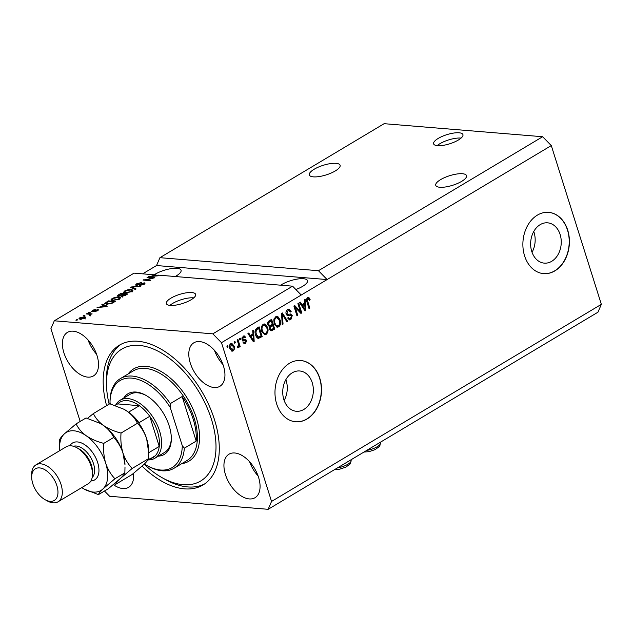 <?xml version="1.0" encoding="UTF-8"?>
<svg xmlns="http://www.w3.org/2000/svg" width="633" height="633" viewBox="0 0 633 633"><rect width="100%" height="100%" fill="white"/><g stroke="black" fill="none" stroke-linecap="round" stroke-linejoin="round"><path stroke-width="0.95" d="M458.316 140.051A15.366 4.787 -17.5 0 0 462.937 134.607A15.366 4.787 -17.5 0 0 453.497 133.088A15.366 4.787 -17.5 0 0 438.25 138.398A15.366 4.787 -17.5 0 0 433.629 143.849A15.366 4.787 -17.5 0 0 443.076 145.368A15.366 4.787 -17.5 0 0 458.316 140.051M461.061 138.105A15.366 4.787 -17.5 0 0 439.919 143.691A15.366 4.787 -17.5 0 0 437.181 145.637M191.024 299.805A15.366 4.787 -17.5 0 0 195.644 294.361A15.366 4.787 -17.5 0 0 186.197 292.842A15.366 4.787 -17.5 0 0 170.957 298.151A15.366 4.787 -17.5 0 0 166.337 303.595A15.366 4.787 -17.5 0 0 175.776 305.114A15.366 4.787 -17.5 0 0 191.024 299.805M193.761 297.858A15.366 4.787 -17.5 0 0 172.627 303.444A15.366 4.787 -17.5 0 0 169.881 305.391M560.126 234.503A20.224 15.279 94.7 0 0 547.6 222.824A20.224 15.279 94.7 0 0 531.76 251.451A20.224 15.279 94.7 0 0 544.285 263.13A20.224 15.279 94.7 0 0 560.126 234.503M532.044 252.298A20.224 15.279 94.7 0 0 534.038 232.351A20.224 15.279 94.7 0 0 533.754 231.504M312.227 382.656A20.224 15.279 94.7 0 0 299.702 370.978A20.224 15.279 94.7 0 0 283.861 399.613A20.224 15.279 94.7 0 0 296.386 411.284A20.224 15.279 94.7 0 0 312.227 382.656M284.146 400.46A20.224 15.279 94.7 0 0 286.148 380.512A20.224 15.279 94.7 0 0 285.855 379.665M319.807 378.265A30.732 23.215 94.7 0 0 300.77 360.525A30.732 23.215 94.7 0 0 276.692 404.036A30.732 23.215 94.7 0 0 295.73 421.776A30.732 23.215 94.7 0 0 319.807 378.265M295.627 421.768A30.732 23.215 94.7 0 0 319.602 378.249A30.732 23.215 94.7 0 0 300.667 360.517M567.698 230.111A30.732 23.215 94.7 0 0 548.661 212.364A30.732 23.215 94.7 0 0 524.591 255.874A30.732 23.215 94.7 0 0 543.62 273.622A30.732 23.215 94.7 0 0 567.698 230.111M543.525 273.614A30.732 23.215 94.7 0 0 567.5 230.096A30.732 23.215 94.7 0 0 548.558 212.356M461.671 181.362A16.134 5.024 -17.5 0 0 466.529 175.642A16.134 5.024 -17.5 0 0 456.607 174.051A16.134 5.024 -17.5 0 0 440.608 179.63A16.134 5.024 -17.5 0 0 435.749 185.35A16.134 5.024 -17.5 0 0 445.672 186.941A16.134 5.024 -17.5 0 0 461.671 181.362M335.253 170.965A16.134 5.024 -17.5 0 0 340.103 165.253A16.134 5.024 -17.5 0 0 330.189 163.654A16.134 5.024 -17.5 0 0 314.182 169.233A16.134 5.024 -17.5 0 0 309.331 174.953A16.134 5.024 -17.5 0 0 319.246 176.544A16.134 5.024 -17.5 0 0 335.253 170.965M295.848 289.51A16.134 5.024 -17.5 0 0 302.637 286.345A16.134 5.024 -17.5 0 0 307.488 280.625A16.134 5.024 -17.5 0 0 297.573 279.034A16.134 5.024 -17.5 0 0 281.566 284.613A16.134 5.024 -17.5 0 0 280.641 285.19M175.214 276.518A16.134 5.024 -17.5 0 0 176.219 275.948A16.134 5.024 -17.5 0 0 181.07 270.228A16.134 5.024 -17.5 0 0 171.155 268.637A16.134 5.024 -17.5 0 0 155.148 274.216A16.134 5.024 -17.5 0 0 154.215 274.793L154.365 275.26M223.433 365.914A25.352 14.614 -120.9 0 0 193.872 342.785A25.352 14.614 -120.9 0 0 190.319 363.192A25.352 14.614 -120.9 0 0 219.88 386.312A25.352 14.614 -120.9 0 0 223.433 365.914M97.007 355.517A25.352 14.614 -120.9 0 0 67.446 332.388A25.352 14.614 -120.9 0 0 63.901 352.795A25.352 14.614 -120.9 0 0 93.462 375.915A25.352 14.614 -120.9 0 0 97.007 355.517M258.557 477.322A25.352 14.614 -120.9 0 0 228.996 454.193A25.352 14.614 -120.9 0 0 225.451 474.6A25.352 14.614 -120.9 0 0 255.012 497.72A25.352 14.614 -120.9 0 0 258.557 477.322M142.093 466.157A81.443 46.945 -120.9 0 0 203.011 484.965A81.443 46.945 -120.9 0 0 214.405 419.426A81.443 46.945 -120.9 0 0 119.447 345.151A81.443 46.945 -120.9 0 0 106.589 405.666M104.485 491.018L109.628 496.272L268.155 509.312L597.963 312.196L601.35 304.338L551.296 145.574L542.639 136.728L318.454 270.71L159.927 257.678L156.541 265.536L142.647 273.844M542.639 136.728L384.112 123.688L159.927 257.678M551.296 145.574L327.111 279.564L318.454 270.71M54.303 320.804L134.061 273.132L154.215 274.793L152.26 275.964L148.692 276.668L158.123 275.806L158.891 275.347L158.4 275.133L292.588 286.171L212.83 333.836L54.303 320.804L50.917 328.662L80.177 421.459M152.616 278.124L147.022 277.665L147.806 277.199L154.832 277.776L145.218 279.715L150.812 280.174L150.029 280.641L143.011 280.063L152.727 278.48M136.34 285.38L135.517 285.008L136.673 283.79L141.563 282.476L137.424 283.901L137.1 284.913L144.277 282.832L145.06 283.173L144.015 284.304L139.6 285.515L143.169 284.249L143.477 283.299L136.34 285.38M137.068 286.1L136.633 284.708L137.242 285.356M144.356 284.882L143.477 283.299M135.304 289.447L130.659 287.445L131.466 286.963L140.748 286.195L131.925 287.247L136.119 288.957L135.304 289.447M124.646 290.982L127.969 289.74L131.142 289.479L133.009 290.167L131.846 291.576L125.247 293.063L123.498 292.399L124.646 290.982L124.82 291.536M112.104 298.475L115.428 297.233L118.6 296.98L120.468 297.66L119.305 299.069L112.706 300.556L110.957 299.892L112.104 298.475L112.278 299.029M103.266 305.248L101.826 304.679L102.641 304.196L107.254 306.214L106.486 306.665L97.055 307.527L100.623 306.823L103.266 305.248L103.408 305.715M76.894 320.258L75.889 320.179L76.672 319.712L77.677 319.792L76.894 320.258M80.359 319.285L78.927 318.787L79.766 317.798L84.521 316.761L85.89 317.244L85.059 318.233L80.359 319.285M84.142 315.93L83.137 315.843L83.92 315.376L84.925 315.463L84.142 315.93M88.921 314.19L86.278 313.976L87.061 313.501L92.165 313.921L90.566 314.324L90.551 314.957L89.538 315.376L89.103 315.139L89.831 314.356L88.921 314.19M90.725 314.83L90.566 314.324L90.551 314.957M89.862 315.266L89.831 314.356M89.53 312.71L88.533 312.623L89.316 312.156L90.313 312.243L89.53 312.71M92.046 311.578L92.252 310.336L95.765 309.355L92.924 310.431L92.703 311.104L93.344 311.032L97.854 309.592L97.577 310.756L94.325 311.705L97.173 310.075L92.046 311.578L91.358 311.294M92.924 310.431L92.845 311.563M98.107 310.392L97.854 309.592L98.439 309.846M96.936 311.096L97.173 310.075M106.676 304.188L104.746 303.492L108.227 300.857L115.246 301.435L111.788 303.413L106.676 304.188M118.221 296.284L117.279 295.888L120.768 293.356L127.787 293.934L125.453 295.334L121.615 296.426L120.982 295.801L118.221 296.284M121.615 296.426L120.982 295.801L121.148 296.331M300.351 311.396L297.906 303.634L298.689 303.167L301.759 312.916L300.928 313.414L295.294 307.551L297.747 315.321L296.956 315.788L293.886 306.04L294.725 305.541L300.351 311.396L299.346 311.317L294.139 305.889M290.887 315.187L288.015 315.535L286.116 313.905C285.681 311.982 286.171 310.566 287.604 309.648L289.028 309.252L291.164 311.428L290.42 312.022L288.901 310.558L287.888 310.827L286.891 313.406L287.88 314.34L290.594 313.992L292.24 315.582L290.887 319.562L289.55 319.934L287.659 318.035L288.403 317.442L289.621 318.7L290.507 318.439L291.449 316.033L290.563 315.099L287.01 315.456M282.231 324.587L281.535 313.422L282.342 312.939L287.675 321.335L286.868 321.817L282.342 314.292L283.046 324.104L282.231 324.587M275.569 316.832L276.961 316.468L278.283 317.03L280.095 319.918C281.099 322.767 280.641 325.069 278.718 326.842L277.325 327.19L274.16 323.613L273.82 319.649L275.569 316.832M263.027 324.325L264.42 323.969L265.733 324.531L267.553 327.419C268.558 330.26 268.099 332.57 266.176 334.335L264.784 334.683L261.619 331.106L261.279 327.142L263.027 324.325M252.963 333.955L252.702 330.655L253.516 330.165L254.181 341.353L253.414 341.812L247.93 333.504L248.745 333.013L250.328 335.537L252.963 333.955M227.302 347.485L226.867 346.093L227.651 345.626L228.086 347.019L227.302 347.485M601.35 304.338L271.541 501.447L221.487 342.69L212.83 333.836M292.588 286.171L301.245 295.025L327.111 279.564L156.541 265.536M301.245 295.025L221.487 342.69M229.866 348.601C229.099 346.544 229.407 344.882 230.792 343.592L231.797 343.339L234.06 346.006C234.803 348.039 234.487 349.677 233.11 350.935L232.121 351.196L229.866 348.601M234.558 343.149L234.115 341.757L234.898 341.29L235.341 342.682L234.558 343.149M238.317 343.624L237.153 339.945L237.937 339.478L240.176 346.567L239.393 347.034L239.037 345.903L238.506 347.715L237.644 347.778L237.62 346.591L238.633 345.151L238.317 343.624M237.644 347.644L238.506 347.715L237.644 347.778M239.844 339.992L239.409 338.6L240.192 338.133L240.627 339.525L239.844 339.992M245.462 340.625L243.191 340.878L242.051 339.589L243.183 336.194L244.235 335.894L245.77 337.357L245.026 337.951L243.444 337.239L242.779 338.948L243.159 339.478L245.382 339.28L246.633 340.451L245.533 343.513L244.433 343.814L243.104 342.556L243.847 341.962L245.185 342.516L245.889 341.068L244.401 340.538L245.367 340.617M242.447 337.152L244.101 337.057L242.107 337.421M241.774 338.861L242.154 339.399L244.021 339.43M243.594 342.603L245.185 342.516M258.082 338.323L258.794 338.386C257.172 338.141 256.088 336.946 255.558 334.802C254.513 331.993 254.957 329.777 256.879 328.155L259.103 326.826L262.173 336.574L258.422 338.394M269.373 326.691L267.941 324.951C267.411 323.02 267.87 321.604 269.318 320.717L271.644 319.333L274.714 329.081L271.138 330.869L269.539 329.263L269.531 326.715M304.6 303.096L304.338 299.789L305.153 299.306L305.818 310.494L305.051 310.953L299.567 302.645L300.382 302.155L301.965 304.671L304.6 303.096M307.598 297.692L308.999 297.676L310.186 299.757L309.442 300.351L307.923 298.855L307.377 300.058L309.798 308.113L309.015 308.587L306.926 301.965C306.19 300.216 306.419 298.792 307.598 297.692M308.445 297.455L307.994 297.589L309.181 299.678L310.186 299.757M306.926 298.768L308.318 298.744L306.601 299.085M268.155 509.312L271.541 501.447M113.37 484.633A25.352 14.614 -120.9 0 0 128.586 487.331A25.352 14.614 -120.9 0 0 133.508 473.373M227.136 346.939L228.086 347.019M231.29 343.379L232.976 345.689M233.079 345.927L234.06 346.006M233.126 349.638L232.105 350.856L233.11 350.935M232.105 350.856L231.615 351.07M229.921 348.751L231.227 349.978L232.809 349.914L233.276 346.48L231.092 344.621L230.634 348.063L232.809 349.914M230.088 344.534L231.678 344.471L229.763 344.827M229.692 347.984L230.634 348.063M234.384 342.603L235.341 342.682M238.522 344.423L238.989 345.903M239.219 346.488L240.176 346.567M238.57 345.863L239.037 345.903M238.032 345.824L237.502 347.636M239.678 339.446L240.627 339.525M243.705 335.957L244.765 337.27L245.77 337.357M241.901 338.869L242.779 338.948M242.154 339.399L243.017 339.351L242.154 339.399M244.797 339.304L245.628 340.372L246.633 340.451M245.628 340.372L245.723 340.768M245.596 342.2L244.528 343.434L245.533 343.513M244.528 343.434L243.966 343.679M242.843 341.883L244.18 342.437M244.457 340.538L242.835 340.76M252.749 334.082L252.82 335.229M253.137 340.538L253.176 341.274L254.181 341.353M248.057 333.433L249.323 335.45L250.328 335.537M252.543 340.491L253.477 340.57L253.065 335.253L252.061 335.166L249.94 336.44L251.95 339.581M249.94 336.44L250.945 336.519L253.477 340.57M253.065 335.253L250.945 336.519M258.28 327.316L258.628 328.432M260.994 335.925L261.176 336.495L262.173 336.574M261.176 336.495L257.789 338.299M255.724 335.292L257.449 337.049L258.359 337.12M255.408 334.271L256.349 334.343L258.581 337.144L261.033 335.901L258.675 328.432L257.671 328.353L255.273 330.109M257.449 337.049L258.581 337.144M255.052 331.716L255.898 331.787L256.349 334.343M256.325 329.16L257.33 329.239L255.898 331.787M258.675 328.432L257.33 329.239M263.914 323.993L265.733 324.531M264.736 324.444L266.548 327.332M266.58 327.332L267.553 327.419M266.699 332.293L265.18 334.248L266.176 334.335M265.18 334.248L264.277 334.588M261.722 331.415L263.803 333.369L265.813 333.195C267.276 331.819 267.593 330.046 266.77 327.87L264.396 325.204L263.399 325.465C261.967 326.802 261.635 328.543 262.41 330.671L263.431 332.673L264.808 333.449M264.396 325.204L262.394 325.386L261.492 326.343M262.426 332.594L263.431 332.673M261.469 330.592L262.41 330.671M262.394 325.386L263.399 325.465M270.821 319.823L271.169 320.939M272.261 324.381L272.609 325.497M273.535 328.432L273.717 329.002L274.714 329.081M273.717 329.002L270.647 330.727M267.917 324.864L269.785 325.599L272.301 324.357L271.217 320.939L268.946 322.442L268.724 324.468L269.785 325.599M271.217 320.939L270.22 320.86L267.838 322.514M269.468 329.033L271.161 329.619L273.575 328.408L272.657 325.497L270.528 326.881L270.267 328.638L271.161 329.619M272.657 325.497L271.652 325.417L269.523 326.794M269.389 328.567L270.267 328.638M269.69 326.81L270.528 326.881M267.799 324.397L268.724 324.468M267.941 322.363L268.946 322.442M268.661 321.786L269.666 321.873M276.455 316.492L278.283 317.03M277.278 316.951L279.098 319.839L280.095 319.918M279.24 324.8L277.721 326.755L278.718 326.842M277.721 326.755L276.819 327.087M274.263 323.922L276.344 325.868L278.354 325.702C279.818 324.325 280.142 322.553 279.311 320.369L276.938 317.711L275.941 317.972C274.508 319.309 274.176 321.042 274.951 323.17L275.972 325.18L277.349 325.955M276.938 317.711L274.936 317.885L274.034 318.85M274.967 325.101L275.972 325.18M274.01 323.091L274.951 323.17M274.936 317.885L275.941 317.972M281.653 313.351L282.247 314.284M283.426 316.144L286.67 321.255L287.675 321.335M281.582 314.229L282.342 314.292M282.199 324.033L283.046 324.104M288.513 309.284L290.159 311.349L291.164 311.428M288.901 310.558L287.888 310.827M286.891 310.74L286.124 311.452M285.981 313.327L286.891 313.406M286.069 313.731L287.88 314.34M290.025 314.008L291.235 315.503L292.24 315.582M291.267 317.719L289.89 319.483L290.887 319.562M289.89 319.483L289.067 319.815M287.714 317.995L289.621 318.7M300.303 311.396L300.754 312.837L301.759 312.916M294.337 307.472L295.294 307.551M296.79 315.242L297.747 315.321M304.386 303.223L304.457 304.37M304.774 309.679L304.813 310.407L305.818 310.494M299.694 302.566L300.96 304.592L301.965 304.671M304.18 309.632L305.114 309.703L304.702 304.394L303.698 304.307L301.577 305.573L303.587 308.722M301.577 305.573L302.582 305.66L305.114 309.703M304.702 304.394L302.582 305.66M306.522 299.987L307.377 300.058M308.841 308.034L309.798 308.113M76.846 320.258L76.672 319.712M80.106 319.254L79.766 317.798M84.759 317.513L84.521 316.761M84.466 318.541L84.798 317.584L85.233 318.977M81.246 319.301L81.095 318.81L84.347 318.162L83.738 317.228L80.478 317.869L80.027 318.446L80.47 319.839M80.478 317.869L81.095 318.81M84.094 315.922L83.92 315.376M87.235 314.047L87.061 313.501M89.482 312.702L89.316 312.156M92.418 310.858L92.252 310.336M93.47 311.436L93.344 311.032M95.156 311.65L95.021 311.23M102.926 305.114L102.641 304.196M97.996 307.448L97.87 307.045M105.157 306.063L103.828 305.47L101.707 306.736L106.138 306.38L105.157 306.063M106.162 302.701L105.996 302.186M108.393 301.403L108.227 300.857M113.639 301.83L108.259 301.387L106.059 303.405L111.107 303.254L113.639 301.83L113.79 302.305M112.46 303.08L112.318 302.621M107.634 304.228L107.475 303.721M106.297 304.156L106.312 304.6M118.798 297.605L118.6 296.98M119.495 298.42L120.064 298.523M111.772 300.414L112.223 300.066M118.474 299.005L119.352 297.969L117.801 297.447L112.927 298.539L112.073 299.575L113.513 300.089L118.474 299.005L118.608 299.441M113.671 300.588L113.513 300.089M120.935 293.91L120.768 293.356M126.181 294.337L124.084 294.163L121.995 295.461L122.28 295.951L126.181 294.337L126.331 294.804M122.422 296.402L121.995 295.461M123.269 294.1L120.8 293.894L118.577 295.287L119.004 295.809L123.269 294.1L123.411 294.567M119.146 296.268L118.577 295.287M131.34 290.104L131.142 289.479M132.036 290.927L132.606 291.03M124.321 292.921L124.764 292.573M131.015 291.512L131.893 290.468L130.343 289.954L125.469 291.045L124.614 292.082L126.054 292.596L131.015 291.512L131.15 291.948M126.212 293.095L126.054 292.596M131.767 287.928L131.466 286.963M132.194 288.11L131.925 287.247M136.839 284.32L136.673 283.79M144.617 283.893L144.277 282.832M140.439 285.499L140.289 285.04M143.303 284.684L143.169 284.249M147.98 277.745L147.806 277.199M145.392 280.261L145.218 279.715M144.031 280.15L143.849 279.564M158.535 275.561L158.4 275.133M149.633 276.581L149.507 276.186M156.794 275.197L155.038 274.857L153.344 275.877L157.775 275.521L156.794 275.197M249.608 461.758A25.352 14.614 -120.9 0 0 258.114 475.992M88.058 339.953A25.352 14.614 -120.9 0 0 96.564 354.179M214.476 350.35A25.352 14.614 -120.9 0 0 222.982 364.576M123.696 398.102A35.345 20.375 59.1 0 1 145.622 395.198A35.345 20.375 59.1 0 1 169.217 425.969A35.345 20.375 59.1 0 1 171.329 438.202A35.345 20.375 59.1 0 1 158.385 456.14M146.183 395.514A33.802 19.488 -120.9 0 0 129.876 394.414L120.175 400.206A33.802 19.488 59.1 0 1 159.587 431.041A33.802 19.488 59.1 0 1 154.863 458.245A33.802 19.488 59.1 0 1 148.359 459.922M144.166 464.226A76.83 44.286 -120.9 0 0 162.349 477.828A76.83 44.286 -120.9 0 0 211.398 419.181A76.83 44.286 -120.9 0 0 149.594 347.604A76.83 44.286 -120.9 0 0 106.479 384.342A76.83 44.286 -120.9 0 0 109.153 404.139M204.594 483.944A81.443 46.945 59.1 0 1 165.648 479.664L162.349 477.828M174.02 468.278A52.246 30.115 59.1 0 0 184.345 448.188L196.198 441.106A52.246 30.115 -120.9 0 0 193.184 419.149A52.246 30.115 -120.9 0 0 182.146 396.535L170.293 403.625A52.246 30.115 59.1 0 0 120.412 378.581L133.349 370.859A52.246 30.115 -120.9 0 1 194.268 418.508A52.246 30.115 -120.9 0 1 186.957 460.547L174.02 468.278A52.246 30.115 59.1 0 1 147.98 466.117L146.88 465.5A50.711 29.229 -120.9 0 0 182.272 445.695L170.206 407.407A50.711 29.229 -120.9 0 0 131.648 378.115A50.711 29.229 -120.9 0 0 110 402.453L110.095 398.671A52.246 30.115 59.1 0 1 120.412 378.581M144.379 464.021A50.711 29.229 -120.9 0 0 146.88 465.5M110.482 403.973L110 402.453M184.345 448.188L182.272 445.695M170.206 407.407L170.293 403.625M106.479 384.342L106.423 380.568A81.443 46.945 59.1 0 1 121.101 344.241M154.863 458.245L164.556 452.445A33.802 19.488 -120.9 0 0 171.314 437.561M196.198 441.106L182.146 396.535M148.383 459.091A32.267 18.602 -120.9 0 0 155.196 455.831A32.267 18.602 -120.9 0 0 159.247 446.423A32.267 18.602 -120.9 0 0 157.506 431.603A32.267 18.602 -120.9 0 0 149.752 416.292A32.267 18.602 -120.9 0 0 139.387 405.698L117.683 403.909L115.151 405.421M148.708 452.722L159.247 446.423L149.752 416.292L138.975 422.733A32.267 18.602 59.1 0 0 128.61 412.138L139.387 405.698A32.267 18.602 -120.9 0 0 117.683 403.909M115.617 405.144A33.802 19.488 59.1 0 1 120.175 400.206M155.196 455.831L147.631 460.357M58.014 501.803L88.193 483.77A21.514 12.399 -120.9 0 0 92.489 473.903L92.458 471.387A18.436 10.626 -120.9 0 0 91.358 465.002A18.436 10.626 -120.9 0 0 79.046 448.947L76.846 447.729A21.514 12.399 -120.9 0 0 66.125 446.835L35.946 464.875A21.514 12.399 59.1 0 1 61.029 484.49A21.514 12.399 59.1 0 1 58.014 501.803A21.514 12.399 59.1 0 1 47.293 500.917L45.093 499.69A18.436 10.626 -120.9 0 0 56.867 485.614A18.436 10.626 -120.9 0 0 42.031 468.436A18.436 10.626 -120.9 0 0 31.682 477.25A18.436 10.626 -120.9 0 0 32.781 483.636A18.436 10.626 -120.9 0 0 45.093 499.69M92.489 473.903A21.514 12.399 -120.9 0 0 91.207 466.458A21.514 12.399 -120.9 0 0 76.846 447.729M114.241 483.905L115.697 484.316L132.068 474.528L143.984 464.4C146.761 461.671 148.288 459.756 148.565 458.656L132.194 468.444C128.143 464.274 125.065 459.107 122.944 452.943C121.125 446.621 120.484 439.99 121.038 433.067L137.408 423.279C141.46 427.441 144.538 432.608 146.658 438.772L148.708 452.809L148.565 458.656M115.697 484.316C115.966 483.216 117.493 481.302 120.278 478.572L132.194 468.444M121.038 433.067C114.438 431.397 108.607 428.881 103.543 425.503C98.827 421.997 95.441 418.017 93.383 413.563L109.762 403.775L123.878 409.219L127.257 411.331C131.973 414.844 135.359 418.824 137.408 423.279M93.383 413.563L87.496 418.35M81.76 487.616A33.802 19.488 -120.9 0 0 84.118 489.056A33.802 19.488 -120.9 0 0 103.029 488.874A33.802 19.488 -120.9 0 0 105.703 463.253A33.802 19.488 -120.9 0 0 86.294 435.813C81.578 432.299 78.199 428.319 76.142 423.865L86.048 417.946L100.164 423.39L103.543 425.503C108.259 429.016 111.645 432.996 113.703 437.45C117.754 441.628 120.832 446.787 122.944 452.943L124.962 464.646A33.802 19.488 -120.9 0 0 122.944 452.943A33.802 19.488 -120.9 0 0 103.543 425.503A33.802 19.488 -120.9 0 0 100.378 423.509A33.802 19.488 -120.9 0 0 100.259 423.445M148.7 452.413L148.676 450.474A33.802 19.488 59.1 0 0 146.658 438.772A33.802 19.488 -120.9 0 0 127.257 411.331A33.802 19.488 -120.9 0 0 124.092 409.337A33.802 19.488 -120.9 0 0 123.973 409.274M124.994 466.98L124.851 472.827C124.582 473.927 123.055 475.842 120.278 478.572L108.362 488.7L98.447 494.618C98.724 493.518 100.251 491.604 103.029 488.874L114.945 478.746C110.894 474.568 107.816 469.409 105.703 463.253C103.875 456.915 103.242 450.292 103.788 443.369C97.197 441.707 91.366 439.183 86.294 435.813A33.802 19.488 -120.9 0 0 64.226 433.993A33.802 19.488 -120.9 0 0 59.534 447.919A33.802 19.488 -120.9 0 0 59.684 450.68M76.142 423.865L64.226 433.993C61.464 436.699 59.937 438.614 59.644 439.737L59.534 447.919M84.118 489.056L98.447 494.618M103.788 443.369L113.703 437.45M114.945 478.746L124.851 472.827M31.682 477.25L31.65 474.734A21.514 12.399 59.1 0 1 35.946 464.875M243.444 340.665L244.449 340.744M251.412 338.734L252.417 338.821M259.047 337.761L260.052 337.848M271.375 330.394L272.38 330.481M270.267 326.24L271.272 326.327M281.693 315.962L282.492 316.025M288.482 315.171L289.487 315.258M303.049 307.875L304.054 307.962M306.744 301.348L307.685 301.419M94.507 311.048L94.364 310.613M118.608 295.263L118.442 294.749M125.049 295.564L124.899 295.105M121.979 295.476L121.821 294.962M132.985 288.45L132.701 287.54M366.689 450.419A10.753 3.347 -17.5 0 0 380.029 444.398A10.753 3.347 -17.5 0 0 380.433 442.918L379.768 446.233L375.14 449.612L369.031 451.653L363.951 452.057M337.373 467.945A10.753 3.347 -17.5 0 0 350.714 461.916A10.753 3.347 -17.5 0 0 351.117 460.436L350.453 463.752L345.824 467.138L339.715 469.18L334.635 469.583M128.111 373.984A53.781 31.001 59.1 0 1 163.433 372.908A53.781 31.001 59.1 0 1 196.349 417.946A53.781 31.001 59.1 0 1 181.718 463.68M69.875 445.774A21.514 12.399 59.1 0 1 83.983 444.247A21.514 12.399 59.1 0 1 97.672 462.588A21.514 12.399 59.1 0 1 90.907 480.961M92.157 477.591A18.436 10.626 -120.9 0 0 93.51 463.712A18.436 10.626 -120.9 0 0 73.444 446.273M243.286 339.51L242.281 339.423M89.997 314.49L90.432 315.883M92.402 310.969L92.592 311.586M97.395 310.17L97.577 310.756M119.352 297.969L119.787 299.362M112.073 299.575L112.508 300.968M121.813 295.777L122.256 297.17M118.426 295.595L118.869 296.988M131.893 290.468L132.329 291.86M124.614 292.082L125.049 293.475M380.243 442.317L380.433 442.918M350.927 459.843L351.117 460.436"/></g></svg>
